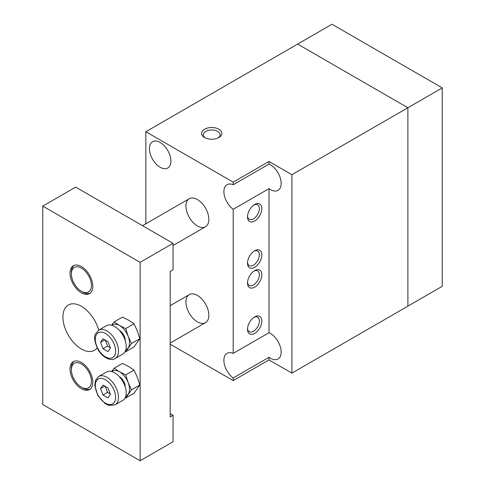 <?xml version="1.0" encoding="UTF-8"?>
<svg xmlns="http://www.w3.org/2000/svg" width="485" height="485" viewBox="0 0 485 485"><rect width="100%" height="100%" fill="white"/><g stroke="black" fill="none" stroke-linecap="round" stroke-linejoin="round"><path stroke-width="0.73" d="M254.019 204.882A8.372 4.832 -60 0 1 257.614 204.773A8.372 4.832 -60 0 1 258.899 211.478A8.372 4.832 -60 0 1 253.431 218.856A8.372 4.832 -60 0 1 249.248 219.275A8.372 4.832 -60 0 1 247.544 216.104M254.673 221.002A10.124 5.844 -60 0 1 247.514 216.874A10.124 5.844 -60 0 1 254.673 204.47A10.124 5.844 -60 0 1 261.833 208.605A10.124 5.844 -60 0 1 254.673 221.002M254.019 271.018A8.372 4.832 -60 0 1 257.614 270.909A8.372 4.832 -60 0 1 258.899 277.62A8.372 4.832 -60 0 1 253.431 284.992A8.372 4.832 -60 0 1 249.248 285.41A8.372 4.832 -60 0 1 247.544 282.24M254.673 287.144A10.124 5.844 -60 0 1 247.514 283.01A10.124 5.844 -60 0 1 254.673 270.606A10.124 5.844 -60 0 1 261.833 274.74A10.124 5.844 -60 0 1 254.673 287.144M254.019 251.175A8.372 4.832 -60 0 1 257.614 251.066A8.372 4.832 -60 0 1 258.899 257.777A8.372 4.832 -60 0 1 253.431 265.156A8.372 4.832 -60 0 1 249.248 265.568A8.372 4.832 -60 0 1 247.544 262.403M254.673 267.302A10.124 5.844 -60 0 1 247.514 263.167A10.124 5.844 -60 0 1 254.673 250.769A10.124 5.844 -60 0 1 261.833 254.898A10.124 5.844 -60 0 1 254.673 267.302M254.019 317.311A8.372 4.832 -60 0 1 257.614 317.202A8.372 4.832 -60 0 1 258.899 323.913A8.372 4.832 -60 0 1 253.431 331.291A8.372 4.832 -60 0 1 249.248 331.704A8.372 4.832 -60 0 1 247.544 328.539M254.673 333.438A10.124 5.844 -60 0 1 247.514 329.303A10.124 5.844 -60 0 1 254.673 316.905A10.124 5.844 -60 0 1 261.833 321.04A10.124 5.844 -60 0 1 254.673 333.438M205.234 137.867A8.372 4.832 180 0 1 203.342 134.806A8.372 4.832 180 0 1 211.715 129.974A8.372 4.832 180 0 1 220.087 134.806A8.372 4.832 180 0 1 218.195 137.867M218.874 137.51A10.124 5.844 180 0 1 204.555 137.51A10.124 5.844 180 0 1 204.555 129.24A10.124 5.844 180 0 1 218.874 129.24A10.124 5.844 180 0 1 218.874 137.51L218.874 137.51M197.395 321.864A16.199 9.354 60 0 1 186.81 307.587A16.199 9.354 60 0 1 189.296 294.607A16.199 9.354 60 0 1 205.494 303.962A16.199 9.354 60 0 1 205.494 322.664A16.199 9.354 60 0 1 197.395 321.864M197.395 225.968A16.199 9.354 60 0 1 186.81 211.69A16.199 9.354 60 0 1 189.296 198.711A16.199 9.354 60 0 1 205.494 208.059A16.199 9.354 60 0 1 205.494 226.768A16.199 9.354 60 0 1 197.395 225.968M160.165 167.27A15.187 8.766 60 0 1 150.247 153.884A15.187 8.766 60 0 1 152.575 141.717A15.187 8.766 60 0 1 167.762 150.483A15.187 8.766 60 0 1 167.762 168.022A15.187 8.766 60 0 1 160.165 167.27M268.993 332.722A15.187 8.766 60 0 1 280.045 345.896A15.187 8.766 60 0 1 278.014 358.991A15.187 8.766 60 0 1 268.993 357.299L233.194 377.967A15.187 8.766 60 0 1 224.452 364.599A15.187 8.766 60 0 1 227.029 353.353A15.187 8.766 60 0 1 233.194 353.389L268.993 332.722L268.993 188.653L233.194 209.32A15.187 8.766 60 0 1 224.452 195.952A15.187 8.766 60 0 1 227.029 184.706A15.187 8.766 60 0 1 233.194 184.743L268.993 164.075A15.187 8.766 60 0 1 280.045 177.243A15.187 8.766 60 0 1 278.014 190.344A15.187 8.766 60 0 1 268.993 188.653M170.186 344.186L233.194 380.561L268.993 359.894L268.993 357.299M268.993 359.894L291.903 373.123L291.903 174.709L268.993 161.481L233.194 182.148L145.846 131.72L297.626 44.093L407.885 107.749L291.903 174.709M268.993 164.075L268.993 161.481M233.194 353.389L233.194 209.32M233.194 184.743L233.194 182.148M145.846 223.791L145.846 131.72M233.194 380.561L233.194 377.967M291.903 373.123L407.885 306.156L407.885 107.749L407.885 306.156L442.247 286.314L442.247 87.906L407.885 107.749L297.626 44.093L331.995 24.25L442.247 87.906M82.771 387.958L81.413 387.175A14.174 8.184 60 0 1 71.386 369.812A14.174 8.184 60 0 1 81.413 364.023A14.174 8.184 60 0 1 91.435 381.386A14.174 8.184 60 0 1 81.413 387.175L82.771 387.958A16.096 9.294 60 0 0 90.113 389.097M71.386 369.812L71.386 368.242A16.096 9.294 60 0 1 74.072 361.313M81.413 388.746A16.096 9.294 60 0 1 70.895 374.559A16.096 9.294 60 0 1 73.362 361.658A16.096 9.294 60 0 1 89.458 370.952A16.096 9.294 60 0 1 89.458 389.54A16.096 9.294 60 0 1 81.413 388.746M82.771 292.061L81.413 291.273A14.174 8.184 60 0 1 71.386 273.916A14.174 8.184 60 0 1 81.413 268.126A14.174 8.184 60 0 1 91.435 285.489A14.174 8.184 60 0 1 81.413 291.273L82.771 292.061A16.096 9.294 60 0 0 90.113 293.201M71.386 273.916L71.386 272.346A16.096 9.294 60 0 1 74.072 265.416M81.413 292.843A16.096 9.294 60 0 1 70.895 278.657A16.096 9.294 60 0 1 73.362 265.756A16.096 9.294 60 0 1 89.458 275.056A16.096 9.294 60 0 1 89.458 293.643A16.096 9.294 60 0 1 81.413 292.843M115.084 404.823L122.82 400.361A16.375 9.451 -120 0 0 125.33 387.242A16.375 9.451 -120 0 0 114.63 372.813A16.375 9.451 -120 0 0 106.445 372.001L98.716 376.463L95.575 380.161L94.751 385.617L97.928 395.724L105.239 403.72L108.792 405.375L115.084 404.823A16.375 9.451 -120 0 0 117.594 391.704A16.375 9.451 -120 0 0 106.9 377.275A16.375 9.451 -120 0 0 98.716 376.463M125.227 386.903A8.099 4.674 -120 0 0 119.304 376.645M115.084 358.53L122.82 354.062A16.375 9.451 -120 0 0 125.33 340.943A16.375 9.451 -120 0 0 114.63 326.514A16.375 9.451 -120 0 0 106.445 325.708L98.716 330.17L95.575 333.862C93.732 336.523 94.514 341.713 97.928 349.43C102.735 358.045 111.374 361.434 115.084 358.53A16.375 9.451 -120 0 0 117.594 345.411A16.375 9.451 -120 0 0 106.9 330.982A16.375 9.451 -120 0 0 98.716 330.17A26.16 15.102 60 0 0 68.33 304.998A26.16 15.102 60 0 0 64.323 325.956A26.16 15.102 60 0 0 81.413 349.006A26.16 15.102 60 0 0 94.49 350.303A26.16 15.102 60 0 0 97.145 347.957M125.227 340.609A8.099 4.674 -120 0 0 119.304 330.352M110.428 348.042L107.949 351.57L102.99 348.703L100.504 342.313L102.99 338.785L107.949 341.646L110.428 348.042M100.504 342.313L104.802 339.833M105.257 340.094L107.567 346.06L110.265 347.612M102.99 348.703L107.567 346.06M125.166 351.51L125.7 351.746L131.49 343.513L128.179 336.299L125.7 328.6L119.498 325.502L114.127 321.919L111.574 325.229M114.127 321.919L122.462 317.105L128.664 320.209L134.036 323.792L137.346 331.006L139.825 338.706L134.036 346.939L125.7 351.746M125.7 328.6L134.036 323.792M131.49 343.513L139.825 338.706M125.839 349.697A14.174 8.184 -120 0 0 128.179 347.872A14.174 8.184 -120 0 0 128.179 336.299A14.174 8.184 -120 0 0 119.498 325.502A14.174 8.184 -120 0 0 111.738 325.271M110.428 394.335L107.949 397.864L102.99 395.002L100.504 388.606L102.99 385.078L107.949 387.945L110.428 394.335M100.504 388.606L104.802 386.127M105.257 386.387L107.567 392.353L110.265 393.911M102.99 395.002L107.567 392.353M125.166 397.809L125.7 398.046L131.49 389.813L128.179 382.592L125.7 374.899L119.498 371.795L114.127 368.212L111.574 371.522M114.127 368.212L122.462 363.404L128.664 366.502L134.036 370.085L137.346 377.306L139.825 384.999L134.036 393.232L125.7 398.046M125.7 374.899L134.036 370.085M131.49 389.813L139.825 384.999M125.839 395.996A14.174 8.184 -120 0 0 128.179 394.166A14.174 8.184 -120 0 0 128.179 382.592A14.174 8.184 -120 0 0 119.498 371.795A14.174 8.184 -120 0 0 111.738 371.565M173.054 415.281L170.186 416.936L170.186 271.436L173.054 269.781L173.054 243.325L75.684 187.107L42.753 206.125L42.753 404.532L140.117 460.75L173.054 441.738L173.054 415.281L170.186 413.626M173.054 243.325L140.117 262.337L42.753 206.125M140.117 262.337L140.117 460.75M105.469 379.755A14.35 8.281 -120 0 0 96.679 392.256A14.35 8.281 -120 0 0 114.254 402.398A14.35 8.281 -120 0 0 105.469 379.755M105.469 333.462A14.35 8.281 -120 0 0 96.679 345.963A14.35 8.281 -120 0 0 114.254 356.105A14.35 8.281 -120 0 0 105.469 333.462M189.296 294.607L170.186 305.635M205.494 322.664L170.186 343.053M189.296 198.711L142.535 225.707M205.494 226.768L173.054 245.501"/></g></svg>
